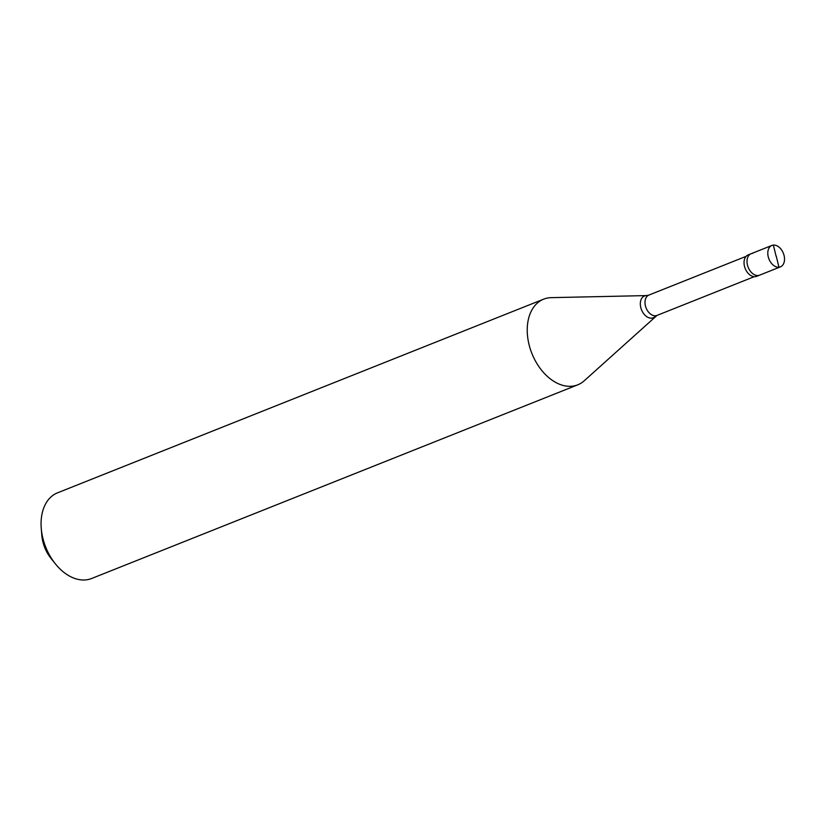 <?xml version="1.0" encoding="UTF-8"?>
<svg xmlns="http://www.w3.org/2000/svg" width="825" height="825" viewBox="0 0 825 825"><rect width="100%" height="100%" fill="white"/><g stroke="black" fill="none" stroke-linecap="round" stroke-linejoin="round"><path stroke-width="1.24" d="M776.088 256.163L773.365 245.097A11.529 7.755 -111.7 0 1 783.75 254.337A11.529 7.755 -111.7 0 1 780.429 266.857A11.529 7.755 -111.7 0 1 778.965 267.218A11.529 7.755 68.3 0 1 768.58 257.978A11.529 7.755 68.3 0 1 771.901 245.448L751.111 253.729A11.529 7.755 68.3 0 0 747.79 266.258A11.529 7.755 68.3 0 0 758.175 275.498A11.529 7.755 -111.7 0 0 759.639 275.137A11.529 7.755 -111.7 0 1 758.175 275.498A11.529 7.755 68.3 0 1 747.79 266.258A11.529 7.755 68.3 0 1 751.111 253.729L748.141 254.915A11.529 7.755 68.3 0 0 744.82 267.444A11.529 7.755 68.3 0 0 755.205 276.674A11.529 7.755 -111.7 0 0 756.669 276.323L780.429 266.857M773.365 245.097A11.529 7.755 68.3 0 0 771.901 245.448M754.215 276.684L656.999 315.418L584.296 380.717A46.097 31.03 -111.7 0 1 577.789 384.811A46.097 31.03 -111.7 0 1 571.921 386.224A46.097 31.03 68.3 0 1 530.382 349.274A46.097 31.03 68.3 0 1 543.665 299.155A46.097 31.03 68.3 0 1 549.533 297.753A46.097 31.03 -111.7 0 1 551.203 297.65L646.429 295.587A11.736 7.899 -111.7 0 1 646.573 295.587M577.789 384.811L91.616 578.5A46.097 31.03 -111.7 0 1 85.748 579.903A46.097 31.03 68.3 0 1 55.399 563.877A46.097 31.03 68.3 0 1 41.25 528.351A46.097 31.03 68.3 0 1 57.492 492.845L543.665 299.155M752.575 253.378A11.529 7.755 68.3 0 0 751.111 253.729M41.25 528.351L41.817 535.332A29.968 20.171 68.3 0 0 51.016 558.422L55.399 563.877M776.243 256.152L778.965 267.218M656.999 315.418A10.952 7.373 -111.7 0 1 655.607 315.748A10.952 7.373 68.3 0 1 645.738 306.972A10.952 7.373 68.3 0 1 648.893 295.072L646.429 295.587A11.736 7.899 -111.7 0 0 645.996 295.618A11.736 7.899 68.3 0 0 640.808 307.642A11.736 7.899 68.3 0 0 651.698 318.13A11.736 7.899 -111.7 0 0 654.854 316.738M746.109 256.348L648.893 295.072"/></g></svg>
